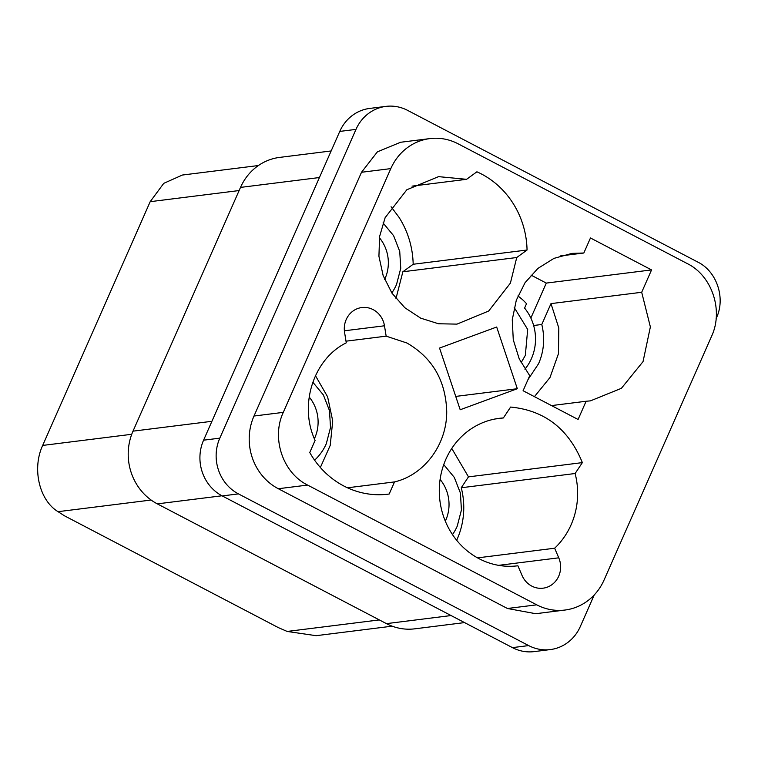 <?xml version="1.0" encoding="UTF-8"?>
<svg xmlns="http://www.w3.org/2000/svg" width="758" height="758" viewBox="0 0 758 758"><rect width="100%" height="100%" fill="white"/><g stroke="black" fill="none" stroke-linecap="round" stroke-linejoin="round"><path stroke-width="1.14" d="M131.74 434.287L42.675 445.429C31.741 468.946 39.492 500.555 58.063 511.678L64.496 515.819L278.338 627.605L287.178 631.442L379.332 619.921M392.151 626.174L316.133 635.687L287.178 631.442M42.675 445.429L150.188 201.675L163.756 183.341L182.375 175.041L258.402 165.538M464.578 622.593L414.692 628.837A54.377 50.559 -97.1 0 1 386.447 623.635L157.323 503.871A54.377 50.559 82.9 0 1 133.001 431.16L240.513 187.406A54.377 50.559 -97.1 0 1 279.588 157.408L331.151 150.956M716.12 318.597L716.462 317.82C725.757 298.102 716.822 271.373 697.815 262.079L407.605 110.374A41.69 38.762 82.9 0 0 385.945 106.385A41.69 38.762 82.9 0 0 355.985 129.391L219.811 438.152A41.69 38.762 82.9 0 0 238.448 493.894L528.667 645.589A41.69 38.762 82.9 0 0 550.327 649.578A41.69 38.762 82.9 0 0 580.287 626.582L594.234 594.954M385.945 106.385L369.724 108.422A41.69 38.762 82.9 0 0 339.764 131.418L203.589 440.18A41.69 38.762 82.9 0 0 222.236 495.921L512.446 647.626A41.69 38.762 82.9 0 0 534.106 651.615L550.327 649.578M507.434 608.494L278.319 488.73A54.377 50.559 -97.1 0 1 253.996 416.028L361.509 172.274L377.389 151.856L400.584 142.267L429.881 138.6A54.377 50.559 -97.1 0 1 458.126 143.812L687.25 263.576C712.027 275.704 723.691 310.553 711.572 336.277L604.06 580.031A54.377 50.559 -97.1 0 1 564.985 610.038A54.377 50.559 -97.1 0 1 536.73 604.837L507.434 608.494L535.688 613.705L564.985 610.038M278.319 488.73L307.615 485.073C282.829 472.945 271.174 438.086 283.293 412.361L390.806 168.608A54.377 50.559 -97.1 0 1 429.881 138.6M307.615 485.073L536.73 604.837M582.362 462.617C568.557 428.867 544.642 410.353 510.608 407.055L503.378 417.952A74.312 69.092 82.9 0 0 499.238 418.331A74.312 69.092 82.9 0 0 445.837 459.339A74.312 69.092 82.9 0 0 452.687 534.902A74.312 69.092 82.9 0 0 517.686 565.809A74.312 69.092 82.9 0 0 517.904 565.781L522.016 575.379A21.755 20.22 82.9 0 0 531.784 586.105A21.755 20.22 82.9 0 0 543.088 588.18A21.755 20.22 82.9 0 0 558.76 557.822L554.648 548.224A74.312 69.092 82.9 0 0 571.087 524.811A74.312 69.092 82.9 0 0 575.123 473.513L582.362 462.617L468.482 476.867L461.252 487.754L575.123 473.513M586.105 401.257L590.435 400.868L621.389 388.323L643.04 361.613L650.373 326.916L641.694 292.275L651.558 269.914L590.463 237.974L583.831 253.011L571.987 253.39L553.975 258.374L537.943 268.389L525.067 282.677L516.302 300.225L512.266 319.724L513.27 339.774L519.23 358.894L529.719 375.693L523.086 390.73L578.079 419.477L586.105 401.257L551.511 405.587M476.905 171.801L466.587 179.314L438.55 176.642L406.856 189.746L385.149 217.641L379.606 236.449L378.924 256.251L383.16 275.628L392 293.204L404.819 307.729L420.709 318.161L438.522 323.761L456.998 324.121L488.692 311.017L510.399 283.113L516.738 257.521L527.056 250.017A85.19 79.202 82.9 0 0 512.844 203.002A85.19 79.202 82.9 0 0 476.905 171.801M386.154 336.154L406.923 343.004C432.42 357.748 445.685 380.544 446.718 411.395C447.049 444.33 424.404 474.934 394.53 481.908L389.186 494.017A85.19 79.202 82.9 0 1 388.115 494.169A85.19 79.202 82.9 0 1 343.848 486.011A85.19 79.202 82.9 0 1 309.766 452.507L315.101 440.398C298.633 405.284 313.424 358.97 346.264 342.834L344.587 332.459A21.755 20.22 82.9 0 1 361.831 307.54A21.755 20.22 82.9 0 1 374.698 310.534A21.755 20.22 82.9 0 1 384.477 325.788L386.154 336.154L345.989 341.185M439.545 348.064L460.191 409.756L517.316 388.712L496.68 327.02L439.545 348.064M495.135 418.984L503.378 417.952M456.667 540.264A74.312 69.092 82.9 0 0 457.216 539.052A74.312 69.092 82.9 0 0 461.252 487.754M477.54 557.869L554.648 548.224M560.418 255.939L583.831 253.011M531.007 275.097L546.291 283.085L651.558 269.914M546.291 283.085L530.856 318.066M533.632 325.504L541.79 324.481C545.068 338.011 544.007 351.068 538.625 363.622L527.975 379.635M641.694 292.275L550.99 303.617L541.79 324.481M412.039 186.136L466.587 179.314M527.056 250.017L413.186 264.258C412.731 247.165 407.994 231.493 398.973 217.243L391.081 206.763M413.186 264.258L402.868 271.771L516.738 257.521M347.486 487.792L394.53 481.908M387.035 494.292L389.186 494.017M455.729 396.415L517.316 388.712M451.768 448.461L468.482 476.867M550.99 303.617L558.807 328.015L558.466 353.664L550.005 377.493L534.437 396.661M452.498 534.617A50.748 47.185 82.9 0 0 457.216 526.185L461.433 509.973L460.419 493.079L454.298 477.388L443.743 464.626M524.924 369.193A46.219 42.969 82.9 0 0 524.583 308.089L526.516 303.712A50.748 47.185 82.9 0 0 517.904 295.98M445.316 521.172A37.161 34.546 82.9 0 0 440.095 479.426M514.189 307.454L527.682 329.446L525.332 355.388L521.106 362.712M391.81 292.929A50.748 47.185 82.9 0 0 396.529 284.496L400.755 268.285L399.731 251.391L393.61 235.691L383.055 222.937M384.638 279.475A37.161 34.546 82.9 0 0 385.073 278.508A37.161 34.546 82.9 0 0 379.407 237.737M314.598 460.182A50.748 47.185 82.9 0 0 326.291 443.752L330.507 427.54L329.493 410.647L323.372 394.946L312.817 382.193M314.39 438.73A37.161 34.546 82.9 0 0 309.169 396.993M315.461 375.684L327.617 396.832L332.724 420.965L330.213 445.42L320.359 467.496M402.868 271.771L395.979 298.576M58.063 511.678L151.126 500.034M239.13 190.552L150.188 201.675M319.421 177.533L240.513 187.406M512.446 647.626L528.667 645.589M203.589 440.18L219.811 438.152M222.236 495.921L238.448 493.894M339.764 131.418L355.985 129.391M390.806 168.608L361.509 172.274M498.603 565.345L558.76 557.822M344.378 330.801L384.477 325.788M253.996 416.028L283.293 412.361M451.086 615.543L386.447 623.635M157.323 503.871L221.971 495.779M133.001 431.16L211.918 421.296"/></g></svg>
